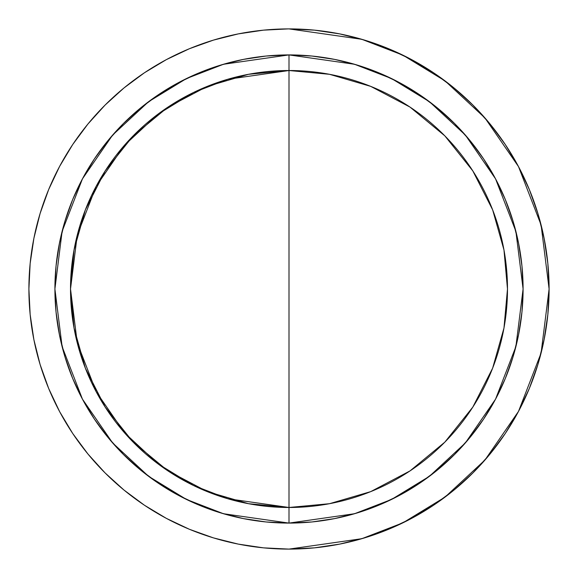 <?xml version="1.0" encoding="UTF-8"?>
<svg xmlns="http://www.w3.org/2000/svg" width="578" height="578" viewBox="0 0 578 578"><rect width="100%" height="100%" fill="white"/><g stroke="black" fill="none" stroke-linecap="round" stroke-linejoin="round"><path stroke-width="0.87" d="M289.672 523.09A234.09 234.09 0 0 1 289 523.09L223.455 513.726L186.419 499.421L148.546 476.272L112.631 442.921L82.452 399.16L62.113 346.619L54.91 289L62.113 231.381L82.452 178.84L112.631 135.079L148.546 101.728L186.419 78.579L223.455 64.274L289 54.91L289 70.516L227.826 79.258L193.262 92.61L157.91 114.213L124.386 145.338L96.223 186.181L77.235 235.217L70.516 289L77.235 342.783L96.223 391.819L124.386 432.662L157.91 463.787L193.262 485.39L227.826 498.742L289 507.484L289 523.09L266.053 521.963L243.331 518.589L221.049 513.011L199.417 505.273L178.653 495.447L158.95 483.642L140.497 469.957L123.475 454.525L108.043 437.503L94.359 419.05L82.553 399.347L72.727 378.583L64.989 356.951L59.411 334.669L56.037 311.947L54.91 289L56.037 266.053L59.411 243.331L64.989 221.049L72.727 199.417L82.553 178.653L94.359 158.95L108.043 140.497L123.475 123.475L140.497 108.043L158.95 94.359L178.653 82.553L199.417 72.727L221.049 64.989L243.331 59.411L266.053 56.037L289 54.91L311.947 56.037L334.669 59.411L356.951 64.989L378.583 72.727L399.347 82.553L419.05 94.359L437.503 108.043L454.525 123.475L469.957 140.497L483.642 158.95L495.447 178.653L505.273 199.417L513.011 221.049L518.589 243.331L521.963 266.053L523.09 289L521.963 311.947L518.589 334.669L513.011 356.951L505.273 378.583L495.447 399.347L483.642 419.05L469.957 437.503L454.525 454.525L437.503 469.957L419.05 483.642L399.347 495.447L378.583 505.273L356.951 513.011L334.669 518.589L311.947 521.963L289 523.09A234.09 234.09 0 0 1 54.91 289A234.09 234.09 0 0 1 289 54.91L289 507.484L248.504 503.698L207.321 491.64L167.988 470.911L133.186 442.163L105.189 407.1L85.363 368.172L74.027 328.029L70.516 289L74.027 249.971L85.363 209.828L105.189 170.9L133.186 135.837L167.988 107.089L207.321 86.36L248.504 74.302L289 70.516L289 507.484L289 70.516L329.496 74.302L370.679 86.36L410.012 107.089L444.814 135.837L472.811 170.9L492.637 209.828L503.973 249.971L507.484 289L503.973 328.029L492.637 368.172L472.811 407.1L444.814 442.163L410.012 470.911L370.679 491.64L329.496 503.698L289 507.484L289 523.09L354.545 513.726L391.581 499.421L429.454 476.272L465.369 442.921L495.548 399.16L515.887 346.619L523.09 289L515.887 231.381L495.548 178.84L465.369 135.079L429.454 101.728L391.581 78.579L354.545 64.274L289 54.91A234.09 234.09 0 0 1 289.672 54.91M289.672 549.1A260.1 260.1 0 0 1 289 549.1L314.497 547.85L339.741 544.1L364.501 537.901L388.539 529.303L411.608 518.387L433.507 505.266L454.005 490.057L472.92 472.92L490.057 454.005L505.266 433.507L518.387 411.608L529.303 388.539L537.901 364.501L544.1 339.741L547.85 314.497L549.1 289L547.85 263.503L544.1 238.259L537.901 213.499L529.303 189.461L518.387 166.392L505.266 144.493L490.057 123.995L472.92 105.08L454.005 87.943L433.507 72.734L411.608 59.613L388.539 48.697L364.501 40.099L339.741 33.9L314.497 30.15L289 28.9A260.1 260.1 0 0 1 289.672 28.9M288.328 549.1L289 549.1A260.1 260.1 0 0 1 28.9 289A260.1 260.1 0 0 1 289 28.9L361.828 39.304L402.974 55.199L445.06 80.92L484.964 117.977L518.502 166.601L541.095 224.972L549.1 289L541.095 353.028L518.502 411.399L484.964 460.023L445.06 497.08L402.974 522.801L361.828 538.696L289 549.1L263.503 547.85L238.259 544.1L213.499 537.901L189.461 529.303L166.392 518.387L144.493 505.266L123.995 490.057L105.08 472.92L87.943 454.005L72.734 433.507L59.613 411.608L48.697 388.539L40.099 364.501L33.9 339.741L30.15 314.497L28.9 289L30.15 263.503L33.9 238.259L40.099 213.499L48.697 189.461L59.613 166.392L72.734 144.493L87.943 123.995L105.08 105.08L123.995 87.943L144.493 72.734L166.392 59.613L189.461 48.697L213.499 40.099L238.259 33.9L263.503 30.15L288.328 28.9M289 70.516A218.484 218.484 0 0 1 507.484 289A218.484 218.484 0 0 1 289 507.484L289 523.09A234.09 234.09 0 0 0 523.09 289A234.09 234.09 0 0 0 289 54.91L289 70.516A218.484 218.484 0 0 0 70.516 289A218.484 218.484 0 0 0 289 507.484L289 289L289 507.484A218.484 218.484 0 0 0 507.484 289A218.484 218.484 0 0 0 289 70.516L289 289L289 70.516M289 28.9A260.1 260.1 0 0 1 549.1 289A260.1 260.1 0 0 1 289 549.1A260.1 260.1 0 0 1 28.9 289A260.1 260.1 0 0 1 289 28.9"/></g></svg>
